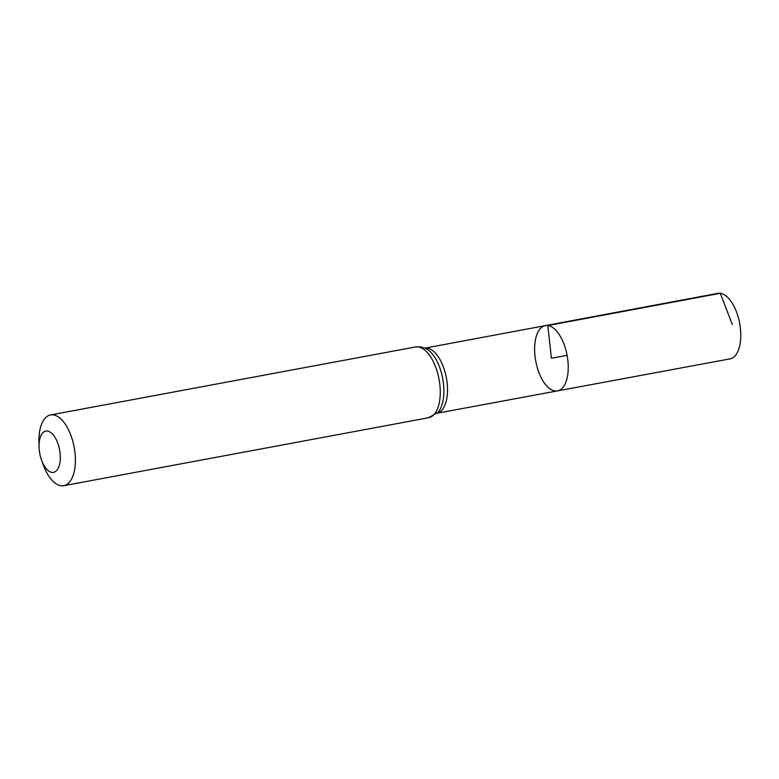 <?xml version="1.0" encoding="UTF-8"?>
<svg xmlns="http://www.w3.org/2000/svg" width="779" height="779" viewBox="0 0 779 779"><rect width="100%" height="100%" fill="white"/><g stroke="black" fill="none" stroke-linecap="round" stroke-linejoin="round"><path stroke-width="1.17" d="M547.812 325.554A33.195 15.94 79.4 0 1 567.521 357.853A33.195 15.94 79.4 0 1 557.501 390.883A33.195 15.94 79.4 0 1 535.757 361.174A33.195 15.94 79.4 0 1 545.339 325.622A33.195 15.94 79.4 0 1 547.812 325.554A33.195 15.94 79.4 0 1 567.521 357.853A33.195 15.94 79.4 0 1 557.501 390.883L729.991 358.885A33.322 15.999 79.4 0 0 740.05 325.719A33.322 15.999 79.4 0 0 720.273 293.303A33.322 15.999 79.4 0 0 717.79 293.371L545.339 325.622A33.195 15.94 79.4 0 1 547.812 325.554M47.402 431.04A20.994 10.078 79.4 0 1 59.574 449.756A20.994 10.078 79.4 0 1 55.095 471.772A20.994 10.078 79.4 0 1 41.511 460.009A20.994 10.078 79.4 0 1 39.067 446.912A20.994 10.078 79.4 0 1 47.402 431.04M39.067 446.912L38.95 442.092A35.98 17.284 79.4 0 1 50.557 414.944A35.98 17.284 79.4 0 1 53.235 414.876A35.98 17.284 79.4 0 1 74.599 449.882A35.98 17.284 79.4 0 1 63.742 485.697A35.98 17.284 79.4 0 1 43.137 464.547L41.511 460.009M567.102 355.331L551.425 358.252L547.812 325.554L720.273 293.303L732.328 324.551M425.022 348.125A33.108 15.901 79.4 0 1 427.155 348.116A33.108 15.901 79.4 0 1 446.747 379.977A33.108 15.901 79.4 0 1 437.146 413.211M418.119 346.908A35.98 17.284 79.4 0 1 439.483 381.914A35.98 17.284 79.4 0 1 428.625 417.729L437.876 412.461A34.549 16.593 79.4 0 0 442.696 378.506A34.549 16.593 79.4 0 0 425.967 348.564L420.387 346.84L415.441 346.976A35.98 17.284 79.4 0 1 418.119 346.908M437.136 413.221L557.501 390.883M425.013 348.116L545.339 325.622M63.742 485.697L428.625 417.729M50.557 414.944L415.441 346.976"/></g></svg>
